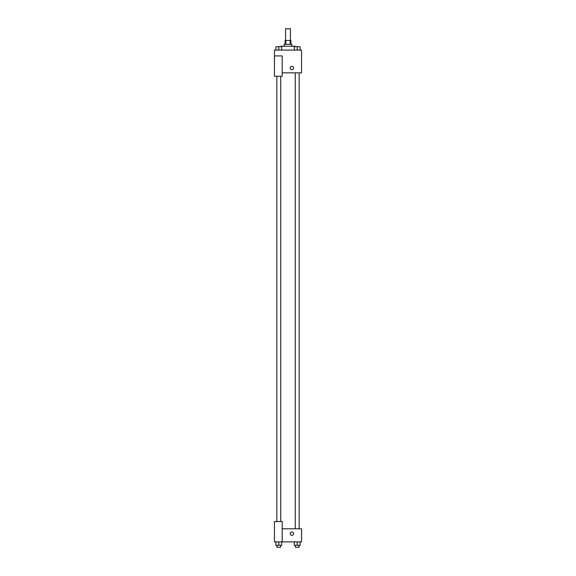 <?xml version="1.0" encoding="UTF-8"?>
<svg xmlns="http://www.w3.org/2000/svg" width="576" height="576" viewBox="0 0 576 576"><rect width="100%" height="100%" fill="white"/><g stroke="black" fill="none" stroke-linecap="round" stroke-linejoin="round"><path stroke-width="0.86" d="M290.419 40.414L290.419 28.8L285.581 28.8L285.581 40.414M285.833 44.287L285.833 40.414L285.098 40.414L285.098 44.287M285.833 40.414L290.902 40.414L290.902 44.287M290.167 44.287L290.167 40.414M284.126 46.224L284.126 44.287L291.874 44.287L291.874 46.224M294.314 50.098L294.314 46.706L297.216 46.706L295.279 46.692L295.258 46.224L280.742 46.224L280.742 46.706L278.784 46.692L281.686 46.706L281.686 50.098L281.686 46.706M274.45 55.908L274.45 76.234L282.19 76.234L282.19 55.908L274.45 55.908L274.45 50.098L301.55 50.098L301.55 72.85L282.19 72.85M290.182 68.004A1.692 1.692 0 0 1 292.716 66.542A1.692 1.692 0 0 1 292.716 69.473A1.692 1.692 0 0 1 290.182 68.004M282.19 528.804L301.55 528.804L301.55 541.879L274.45 541.879L274.45 521.546L282.19 521.546L282.19 541.879M290.182 533.65A1.692 1.692 0 0 1 292.716 532.181A1.692 1.692 0 0 1 292.716 535.111A1.692 1.692 0 0 1 290.182 533.65M294.314 541.879L294.314 545.263L300.118 545.263L300.118 541.879L300.118 545.263M297.216 545.263L297.216 541.879M299.153 545.263L299.153 547.2L295.279 547.2L295.279 545.263M275.882 541.879L275.882 545.263L281.686 545.263L281.686 541.879L281.686 545.263M278.784 545.263L278.784 541.879M280.721 545.263L280.721 547.2L276.847 547.2L276.847 545.263M297.216 50.098L297.216 46.706L300.118 46.706L300.118 50.098L300.118 46.706M299.153 46.706L297.216 46.692M275.882 50.098L275.882 46.706L278.784 46.706L276.847 46.692M278.784 50.098L278.784 46.706M295.279 72.85L295.279 528.804M299.153 72.85L299.153 528.804M280.721 521.546L280.721 76.234M276.847 521.546L276.847 76.234"/></g></svg>
